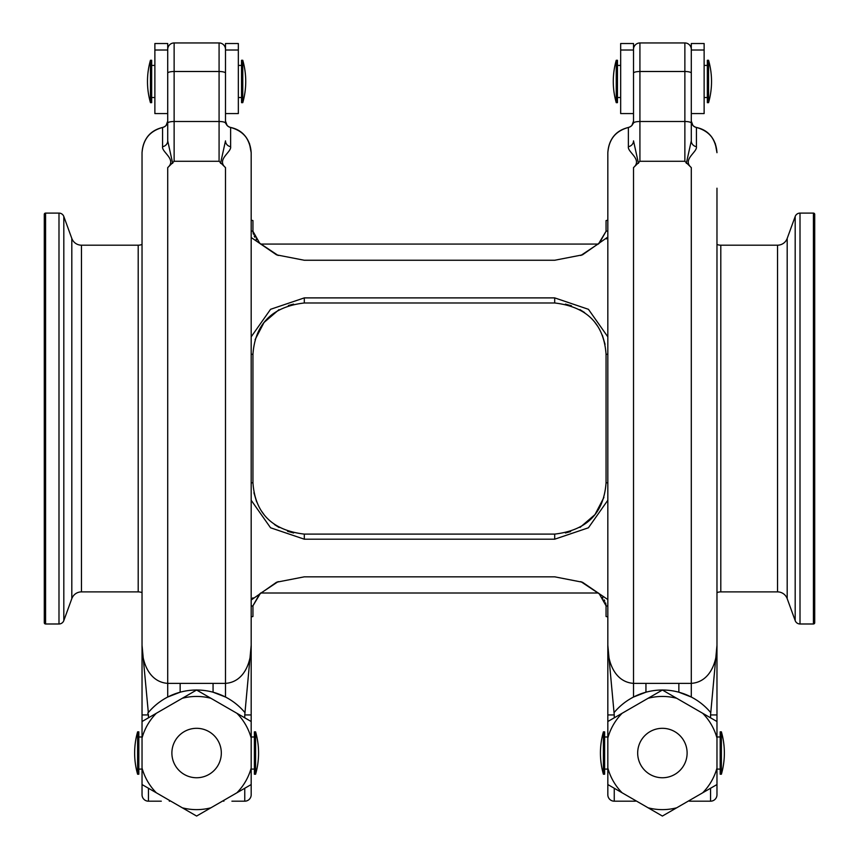 <?xml version="1.0" encoding="UTF-8"?>
<svg xmlns="http://www.w3.org/2000/svg" width="859" height="859" viewBox="0 0 859 859"><rect width="100%" height="100%" fill="white"/><g stroke="black" fill="none" stroke-linecap="round" stroke-linejoin="round"><path stroke-width="1.29" d="M580.824 255.488L599.314 243.183L606.057 231.286L598.39 244.074L260.61 244.074L258.881 242.356M600.119 594.729L598.39 593.011L260.61 593.011L252.943 605.799L252.943 616.494L251.182 616.923L251.182 648.889L251.182 152.698L251.182 714.935L244.761 714.935L251.182 645.216L251.182 616.923M606.057 354.337C603.92 323.864 586.794 306.749 554.699 302.98L304.301 302.98C272.239 306.727 255.123 323.843 252.943 354.337L252.943 482.747C255.08 513.22 272.206 530.336 304.301 534.105L554.699 534.105C586.761 530.357 603.877 513.242 606.057 482.747L606.057 354.337L607.828 354.198M252.943 597.8L251.182 600.022L276.544 582.23L304.301 576.829L554.699 576.829L582.456 582.23L607.152 599.12M607.828 500.228L588.415 527.791L554.699 539.194L304.301 539.194L270.553 527.77L251.182 500.249M293.563 304.118L288.366 305.514M278.971 309.659L264.024 322.479L255.08 339.67M605.08 344.352L602.342 335.15M597.832 326.463L594.879 322.35M584.56 312.547L579.922 309.605M571.45 305.783L565.394 304.107M565.437 532.967L570.634 531.571M580.029 527.426L594.976 514.605L603.92 497.415M253.92 492.733L256.658 501.935M261.168 510.622L264.121 514.734M274.44 524.527L279.078 527.48M287.55 531.292L293.606 532.977M251.182 336.835L270.585 309.294L304.301 297.89L554.699 297.89L588.447 309.315L607.828 336.846M606.357 238.931L607.828 237.052L582.456 254.855L554.699 260.256L304.301 260.256L276.544 254.855L251.848 237.964M602.363 597.327L602.921 598.068M604.06 599.786L604.811 601.139M605.498 602.771L605.745 603.576M605.81 603.834L606.057 605.799L599.292 593.88L580.824 581.597M607.828 616.923L607.828 645.216L614.249 714.935L607.828 714.935L607.828 152.698L607.828 648.889L607.828 616.923L606.057 616.494L606.057 605.799L607.828 606.196M278.176 581.597L259.686 593.902L252.943 605.799L251.182 606.196M253.19 233.251L252.943 231.286L259.708 243.204L278.176 255.488M256.637 239.758L256.079 239.006M254.94 237.299L254.189 235.935M253.502 234.314L253.255 233.508M251.182 220.162L252.943 220.58L252.943 231.286L251.182 230.878M607.828 230.878L606.057 231.286L606.057 220.58L607.828 220.162M606.057 482.747L607.828 482.887M251.182 482.887L252.943 482.747M251.182 354.198L252.943 354.337M71.812 598.648L71.812 238.437L63.813 216.479A5.133 5.133 0 0 0 58.992 213.096L45.57 213.096A1.288 1.288 0 0 0 44.281 214.374L44.281 622.7A1.288 1.288 0 0 0 45.57 623.988L58.992 623.988A5.133 5.133 0 0 0 63.813 620.606L71.812 598.648A10.276 10.276 0 0 1 81.465 591.883L138.202 591.883A10.276 10.276 0 0 1 142.036 592.635L142.036 714.935L142.036 645.216L148.328 712.541C153.901 705.98 160.365 700.815 167.72 697.036L180.154 692.204L180.154 683.367L213.064 683.367L213.064 692.204C202.058 689.272 191.085 689.272 180.154 692.204M138.202 591.883L138.202 245.191A10.276 10.276 0 0 0 142.036 244.45L142.036 714.935L148.457 714.935L147.791 713.185L148.328 712.541M138.202 245.191L81.465 245.191A10.276 10.276 0 0 1 71.812 238.437M787.188 238.437L787.188 598.648L795.187 620.606A5.133 5.133 0 0 0 800.008 623.988L813.43 623.988A1.288 1.288 0 0 0 814.719 622.7L814.719 214.374A1.288 1.288 0 0 0 813.43 213.096L800.008 213.096A5.133 5.133 0 0 0 795.187 216.479L787.188 238.437A10.276 10.276 0 0 1 777.535 245.191L720.798 245.191A10.276 10.276 0 0 1 716.975 244.45L716.975 738.042A56.597 56.597 0 0 0 702.673 713.271L676.699 698.281A56.597 56.597 0 0 0 648.094 698.281L622.131 713.271A56.597 56.597 0 0 0 607.828 738.042L607.828 768.032A56.597 56.597 0 0 0 622.131 792.803L648.094 807.793A56.597 56.597 0 0 0 676.699 807.793L702.673 792.803A56.597 56.597 0 0 0 716.975 768.032L716.975 721.528L702.673 713.271M720.798 245.191L720.798 591.883A10.276 10.276 0 0 0 716.975 592.624L716.975 738.042L716.975 714.935L710.554 714.935L716.975 645.216L716.975 738.042M720.798 591.883L777.535 591.883A10.276 10.276 0 0 1 787.188 598.648M241.551 60.28L242.764 60.28L241.551 60.28L241.551 102.661L242.764 102.661A77.042 77.042 0 0 0 242.764 60.28L242.764 102.661A77.042 77.042 0 0 0 245.728 81.476M241.551 65.424L238.34 65.424L241.551 65.424M154.878 65.424L151.667 65.424L154.878 65.424M151.667 60.28L150.454 60.28L150.454 102.661L151.667 102.661L151.667 60.28L150.454 60.28A77.042 77.042 0 0 0 150.454 102.661M196.604 696.445A56.597 56.597 0 0 0 182.301 698.281L156.338 713.271A56.597 56.597 0 0 0 142.036 738.042L142.036 768.032A56.597 56.597 0 0 0 156.338 792.803L182.301 807.793A56.597 56.597 0 0 0 210.906 807.793L236.88 792.803A56.597 56.597 0 0 0 251.182 768.032L251.182 738.042A56.597 56.597 0 0 0 236.88 713.271L210.906 698.281A56.597 56.597 0 0 0 196.604 696.445M210.906 698.281L196.604 690.024L182.301 698.281M171.886 753.032A24.718 24.718 0 0 1 196.604 728.314A24.718 24.718 0 0 1 221.321 753.032A24.718 24.718 0 0 1 196.604 777.749A24.718 24.718 0 0 1 171.886 753.032M167.72 113.571L154.878 113.571L154.878 43.53L167.72 43.53L167.72 50.015L154.878 50.015M137.612 774.227L137.612 731.847A77.042 77.042 0 0 0 137.612 774.227L138.825 774.227L138.825 731.847L137.612 731.847M142.036 736.99L138.825 736.99M142.036 769.084L138.825 769.084M254.393 736.99L251.182 736.99M254.393 769.084L251.182 769.084M255.595 774.227L255.595 731.847L254.393 731.847L254.393 774.227L255.595 774.227A77.042 77.042 0 0 0 255.595 731.847M238.34 50.015L225.498 50.015L225.498 43.53L238.34 43.53L238.34 113.571L225.498 113.571M225.498 50.015L225.498 73.165A6.421 1.664 180 0 0 219.077 71.501L174.13 71.501L174.13 121.495L219.077 121.495L219.077 42.95A6.421 6.421 0 0 1 225.498 49.371M167.72 49.371A6.421 6.421 0 0 1 174.13 42.95L174.13 71.501A6.421 1.664 0 0 0 167.72 73.165L167.72 50.015M156.338 713.271L142.036 721.528L142.036 738.042L142.036 714.935M161.299 801.189L148.457 801.189A6.421 6.421 0 0 1 142.036 794.768L142.036 768.032L142.036 784.546L156.338 792.803M236.88 792.803L251.182 784.546L251.182 768.032L251.182 794.768A6.421 6.421 0 0 1 244.761 801.189L231.919 801.189M251.182 714.935L251.182 648.889L251.182 738.042L251.182 721.528L236.88 713.271M182.301 807.793L196.604 816.05L210.906 807.793M167.72 121.162A6.421 6.421 0 0 1 162.576 127.454L162.576 127.454C150.067 130.504 143.217 138.911 142.036 152.698L142.036 645.216C141.606 660.55 148.274 682.025 167.72 683.367L167.72 697.036M236.053 703.897A63.018 63.018 0 0 1 244.879 712.541C239.371 706.034 232.918 700.869 225.498 697.036L213.064 692.204M213.064 683.367L225.498 683.367C244.922 682.035 251.612 660.55 251.182 645.216L251.182 675.893M235.838 703.725A63.018 63.018 0 0 0 150.379 710.21M249.497 143.539L251.182 152.698C249.99 138.911 243.14 130.504 230.631 127.476L230.631 146.717C231.662 152.14 216.135 159.549 225.498 167.602L219.077 161.288L174.13 161.288L167.72 167.602C177.051 159.506 161.556 152.14 162.576 146.717L162.576 127.454C150.003 130.761 143.152 139.169 142.036 152.698L142.036 152.634M225.498 73.165L225.498 121.119C225.713 124.437 227.431 126.552 230.642 127.454L230.631 127.476A6.421 6.421 0 0 1 225.498 121.162M172.67 163.339L167.72 140.865L167.72 73.165M220.548 163.339L225.498 140.865A6.421 5.97 0 0 0 230.631 146.717M223.888 801.189A1.6 1.6 0 0 1 222.921 800.856A1.6 1.6 0 0 0 223.888 801.189L223.888 800.298M169.32 801.189A1.6 1.6 0 0 0 170.297 800.856A1.6 1.6 0 0 1 169.32 801.189L169.32 800.298M225.498 121.216A6.421 6.4 0 0 0 230.631 127.476L230.642 127.454C242.775 130.085 249.615 138.503 251.182 152.698L251.182 188.196M251.182 794.768L251.182 781.926M142.036 188.196L142.036 152.698C142.927 139.426 149.767 131.019 162.576 127.454A6.421 6.4 0 0 0 167.72 121.216M167.72 140.865A6.421 5.97 0 0 1 162.576 146.717M162.576 127.454C165.787 126.552 167.494 124.437 167.72 121.119L166.141 125.371M227.077 125.371L225.498 121.119M151.667 97.518L154.878 97.518M238.34 97.518L241.551 97.518M707.344 60.28L708.557 60.28L707.344 60.28L707.344 102.661L708.557 102.661A77.042 77.042 0 0 0 708.557 60.28L708.557 102.661M707.344 65.424L704.133 65.424L707.344 65.424M620.67 65.424L617.46 65.424L620.67 65.424M617.46 60.28L616.247 60.28L616.247 102.661A77.042 77.042 0 0 1 616.247 60.28L617.46 60.28L617.46 102.661L616.247 102.661A77.042 77.042 0 0 1 616.247 60.28M676.699 698.281L662.396 690.024L648.094 698.281M637.679 753.032A24.718 24.718 0 0 1 662.396 728.314A24.718 24.718 0 0 1 687.114 753.032A24.718 24.718 0 0 1 662.396 777.749A24.718 24.718 0 0 1 637.679 753.032M633.513 113.571L620.67 113.571L620.67 43.53L633.513 43.53L633.513 50.015L620.67 50.015M603.405 774.227L603.405 731.847A77.042 77.042 0 0 0 603.405 774.227L604.618 774.227L604.618 731.847L603.405 731.847M607.828 736.99L604.618 736.99M607.828 769.084L604.618 769.084M720.186 736.99L716.975 736.99M720.186 769.084L716.975 769.084M721.388 774.227L721.388 731.847L720.186 731.847L720.186 774.227L721.388 774.227A77.042 77.042 0 0 0 721.388 731.847M704.133 50.015L691.291 50.015L691.291 43.53L704.133 43.53L704.133 113.571L691.291 113.571L691.291 140.865L691.291 121.216A6.421 6.4 -0 0 0 696.424 127.476L696.424 127.476A6.421 6.421 0 0 1 691.291 121.162M691.291 50.015L691.291 73.165A6.421 1.664 180 0 0 684.87 71.501L639.923 71.501L639.923 121.495L684.87 121.495L684.87 42.95A6.421 6.421 0 0 1 691.291 49.371M633.513 49.371A6.421 6.421 0 0 1 639.923 42.95L639.923 71.501A6.421 1.664 0 0 0 633.513 73.165L633.513 50.015M622.131 713.271L607.828 721.528L607.828 738.042L607.828 648.889L607.828 714.935M635.112 800.298L635.112 801.189A1.6 1.6 0 0 0 636.089 800.856A1.6 1.6 0 0 1 635.112 801.189L614.249 801.189A6.421 6.421 0 0 1 607.828 794.768L607.828 768.032L607.828 784.546L622.131 792.803M702.673 792.803L716.975 784.546L716.975 768.032L716.975 794.768A6.421 6.421 0 0 1 710.554 801.189L689.68 801.189A1.6 1.6 0 0 1 688.714 800.856A1.6 1.6 0 0 0 689.68 801.189L689.68 800.298M648.094 807.793L662.396 816.05L676.699 807.793M607.828 645.216C607.399 660.55 614.067 682.025 633.513 683.367L633.513 697.036C626.157 700.815 619.693 705.98 614.121 712.541M715.289 143.539L716.975 152.698C715.783 138.911 708.933 130.504 696.424 127.476L696.424 146.717C697.454 152.14 681.928 159.549 691.291 167.602L684.87 161.288L639.923 161.288L633.513 167.602L633.513 683.367L645.947 683.367L645.947 692.204L633.513 697.036M645.947 683.367L678.857 683.367L678.857 692.204C667.851 689.272 656.877 689.272 645.947 692.204M701.846 703.897A63.018 63.018 0 0 1 710.672 712.541C705.164 706.034 698.711 700.869 691.291 697.036L678.857 692.204M678.857 683.367L691.291 683.367C710.715 682.035 717.405 660.55 716.975 645.216L716.975 188.196M701.631 703.725A63.018 63.018 0 0 0 616.171 710.21M716.975 768.032L716.975 794.768M691.291 73.165L691.291 123.148A6.421 1.664 180 0 0 684.87 121.495L684.87 161.288M633.513 121.162A6.421 6.421 0 0 1 628.369 127.454L628.369 127.454A6.421 6.4 -0 0 0 633.513 121.216L633.513 73.165M633.513 167.602C642.843 159.506 627.349 152.14 628.369 146.717L628.369 127.476C615.86 130.504 609.01 138.911 607.828 152.698L607.828 152.634M628.369 146.717A6.421 5.97 -0 0 0 633.513 140.865L638.462 163.339M686.341 163.339L691.291 140.865A6.421 5.97 0 0 0 696.424 146.717M716.975 675.893L716.975 645.216M628.369 127.454C615.559 131.019 608.709 139.426 607.828 152.698C608.945 139.169 615.796 130.761 628.369 127.454L628.369 127.454C631.58 126.552 633.287 124.437 633.513 121.119L631.934 125.371M692.859 125.371L691.291 121.119C691.506 124.437 693.224 126.552 696.434 127.454L696.434 127.454C708.557 130.085 715.407 138.503 716.975 152.698C716.084 139.426 709.233 131.019 696.434 127.454M617.46 97.518L620.67 97.518M704.133 97.518L707.344 97.518M554.699 539.194L554.699 534.105M304.301 539.194L304.301 534.105M554.699 302.98L554.699 297.89M304.301 302.98L304.301 297.89M81.465 591.883L81.465 245.191M63.813 620.606L63.813 216.479M58.992 623.988L58.992 213.096M45.57 623.988L45.57 213.096M777.535 245.191L777.535 591.883M795.187 216.479L795.187 620.606M800.008 213.096L800.008 623.988M813.43 213.096L813.43 623.988M167.72 167.602L167.72 683.367L180.154 683.367M225.498 167.602L225.498 697.036M148.457 714.935L148.457 717.823M244.761 717.823L244.761 714.935M148.457 788.251L148.457 801.189M167.72 123.148A6.421 1.664 0 0 1 174.13 121.495L174.13 161.288M219.077 161.288L219.077 121.495A6.421 1.664 180 0 1 225.498 123.148M244.761 801.189L244.761 788.251M691.291 167.602L691.291 697.036M614.249 714.935L614.249 717.823M710.554 717.823L710.554 714.935M614.249 788.251L614.249 801.189M633.513 123.148A6.421 1.664 0 0 1 639.923 121.495L639.923 161.288M710.554 801.189L710.554 788.251M219.077 42.95L174.13 42.95M230.642 127.454C243.441 131.019 250.291 139.426 251.182 152.698M684.87 42.95L639.923 42.95"/></g></svg>
